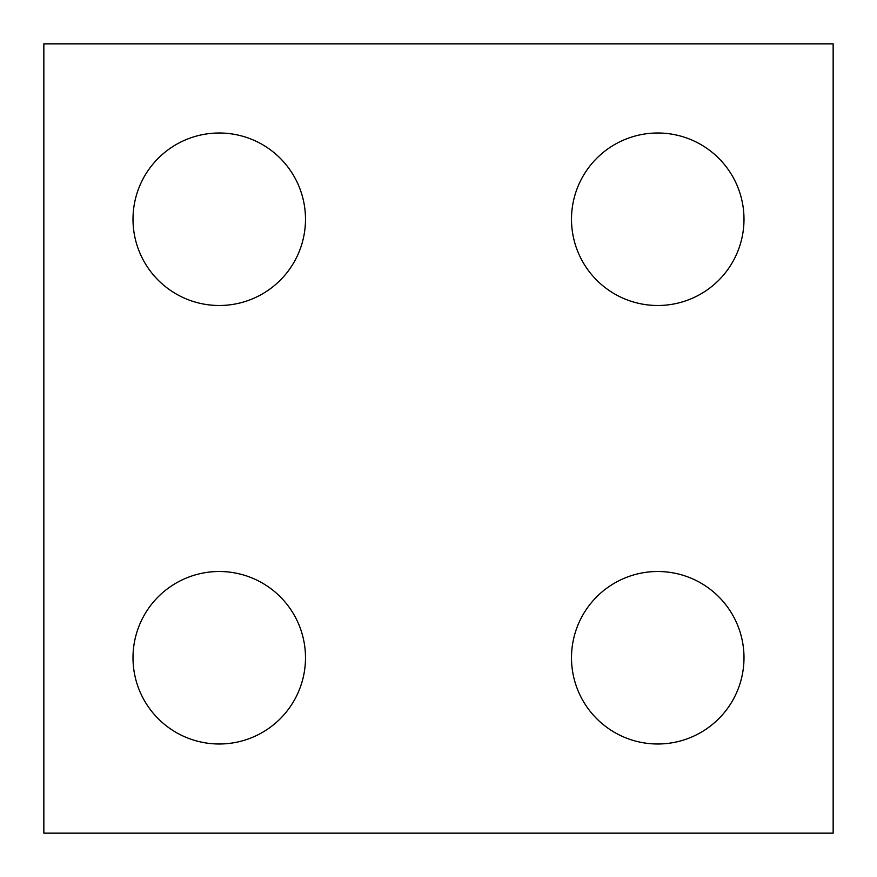 <?xml version="1.0" encoding="UTF-8"?>
<svg xmlns="http://www.w3.org/2000/svg" width="877" height="877" viewBox="0 0 877 877"><rect width="100%" height="100%" fill="white"/><g stroke="black" fill="none" stroke-linecap="round" stroke-linejoin="round"><path stroke-width="1.32" d="M305.492 219.25A86.242 86.242 0 0 1 176.124 293.938A86.242 86.242 0 0 1 176.124 144.562A86.242 86.242 0 0 1 305.492 219.25M743.992 657.75A86.242 86.242 0 0 1 614.624 732.438A86.242 86.242 0 0 1 614.624 583.062A86.242 86.242 0 0 1 743.992 657.75M743.992 219.25A86.242 86.242 0 0 1 614.624 293.938A86.242 86.242 0 0 1 614.624 144.562A86.242 86.242 0 0 1 743.992 219.25M305.492 657.75A86.242 86.242 0 0 1 176.124 732.438A86.242 86.242 0 0 1 176.124 583.062A86.242 86.242 0 0 1 305.492 657.75M43.85 833.15L833.15 833.15L833.15 43.85L43.85 43.85L43.85 833.15"/></g></svg>
